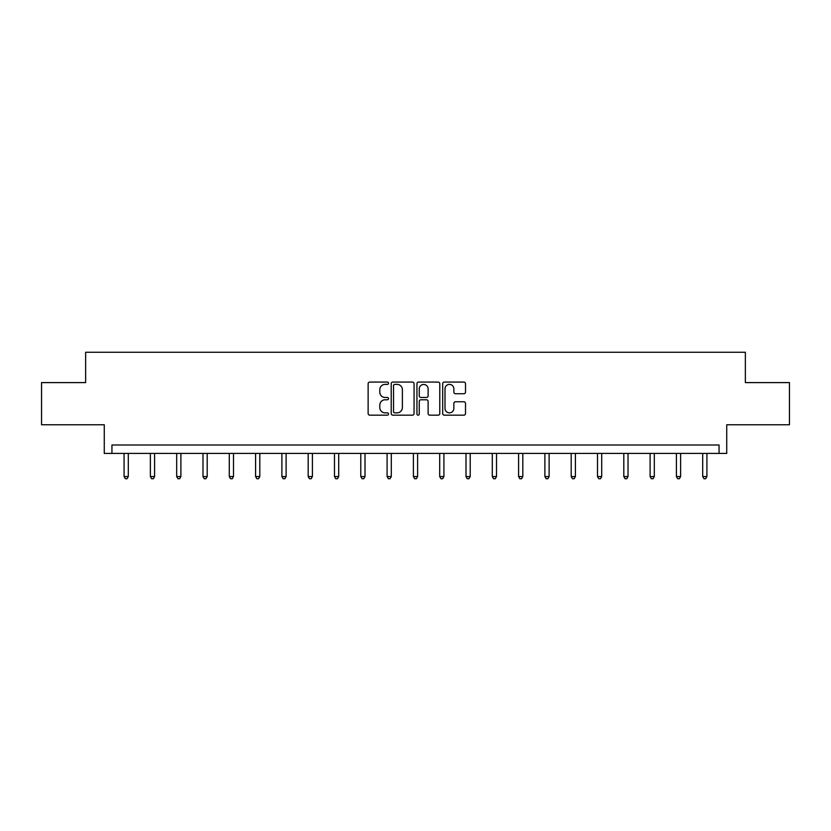 <?xml version="1.0" encoding="UTF-8"?>
<svg xmlns="http://www.w3.org/2000/svg" width="831" height="831" viewBox="0 0 831 831"><rect width="100%" height="100%" fill="white"/><g stroke="black" fill="none" stroke-linecap="round" stroke-linejoin="round"><path stroke-width="1.25" d="M388.524 383.236A1.163 1.163 0 0 0 387.371 382.073L369.785 382.073A1.652 1.652 0 0 0 368.133 383.725L368.133 413.516A1.652 1.652 0 0 0 369.785 415.168L387.371 415.168A1.163 1.163 0 0 0 388.524 414.015A1.163 1.163 0 0 0 387.371 412.851L385.096 412.851A5.298 5.298 0 0 1 379.798 407.564L379.798 405.081A5.298 5.298 0 0 1 385.096 399.784L387.371 399.784A1.163 1.163 0 0 0 388.524 398.62A1.163 1.163 0 0 0 387.371 397.467L385.096 397.467A5.298 5.298 0 0 1 379.798 392.17L379.798 389.687A5.298 5.298 0 0 1 385.096 384.389L387.371 384.389A1.163 1.163 0 0 0 388.524 383.236M41.55 382.603L41.55 424.755L104.27 424.755L104.27 453.414L726.73 453.414L726.73 424.755L789.45 424.755L789.45 382.603L745.365 382.603L745.365 352.261L85.635 352.261L85.635 382.603L41.55 382.603M463.864 393.738A1.652 1.652 0 0 0 465.516 392.087L465.516 383.725A1.652 1.652 0 0 0 463.864 382.073L444.336 382.073A1.652 1.652 0 0 0 442.684 383.725L442.684 413.516A1.652 1.652 0 0 0 444.336 415.168L463.864 415.168A1.652 1.652 0 0 0 465.516 413.516L465.516 403.419A1.652 1.652 0 0 0 463.864 401.768L455.502 401.768A1.652 1.652 0 0 0 453.851 403.419L453.851 408.426A4.425 4.425 0 0 1 449.426 412.851A4.425 4.425 0 0 1 445 408.426L445 388.815A4.425 4.425 0 0 1 449.426 384.389A4.425 4.425 0 0 1 453.851 388.815L453.851 392.087A1.652 1.652 0 0 0 455.502 393.738L463.864 393.738M719.064 453.414L719.064 444.99L111.936 444.99L111.936 453.414M414.056 383.725A1.652 1.652 0 0 0 412.394 382.073L392.866 382.073A1.652 1.652 0 0 0 391.214 383.725L391.214 413.516A1.652 1.652 0 0 0 392.866 415.168L412.394 415.168A1.652 1.652 0 0 0 414.056 413.516L414.056 383.725M418.606 382.073L438.134 382.073A1.652 1.652 0 0 1 439.786 383.725L439.786 413.516A1.652 1.652 0 0 1 438.134 415.168L429.772 415.168A1.652 1.652 0 0 1 428.121 413.516L428.121 401.435A1.652 1.652 0 0 0 426.459 399.784L420.922 399.784A1.652 1.652 0 0 0 419.26 401.435L419.26 414.015A1.163 1.163 0 0 1 418.107 415.168A1.163 1.163 0 0 1 416.944 414.015L416.944 383.725A1.652 1.652 0 0 1 418.606 382.073M394.694 384.389A1.163 1.163 0 0 0 393.53 385.553L393.53 411.698A1.163 1.163 0 0 0 394.694 412.851L397.093 412.851A5.298 5.298 0 0 0 402.381 407.564L402.381 389.687A5.298 5.298 0 0 0 397.093 384.389L394.694 384.389M428.121 388.898A4.425 4.425 0 0 0 423.696 384.473A4.425 4.425 0 0 0 419.26 388.898L419.26 395.805A1.652 1.652 0 0 0 420.922 397.467L426.459 397.467A1.652 1.652 0 0 0 428.121 395.805L428.121 388.898M124.079 453.414L124.079 476.547L128.296 476.547L128.296 453.414M128.296 476.547L127.029 478.739L125.346 478.739L124.079 476.547M150.38 453.414L150.38 476.547L154.597 476.547L154.597 453.414M154.597 476.547L153.33 478.739L151.647 478.739L150.38 476.547M176.681 453.414L176.681 476.547L180.898 476.547L180.898 453.414M180.898 476.547L179.631 478.739L177.948 478.739L176.681 476.547M202.982 453.414L202.982 476.547L207.199 476.547L207.199 453.414M207.199 476.547L205.932 478.739L204.249 478.739L202.982 476.547M229.283 453.414L229.283 476.547L233.501 476.547L233.501 453.414M233.501 476.547L232.233 478.739L230.551 478.739L229.283 476.547M255.584 453.414L255.584 476.547L259.802 476.547L259.802 453.414M259.802 476.547L258.534 478.739L256.852 478.739L255.584 476.547M281.886 453.414L281.886 476.547L286.103 476.547L286.103 453.414M286.103 476.547L284.836 478.739L283.153 478.739L281.886 476.547M308.187 453.414L308.187 476.547L312.404 476.547L312.404 453.414M312.404 476.547L311.137 478.739L309.454 478.739L308.187 476.547M334.488 453.414L334.488 476.547L338.705 476.547L338.705 453.414M338.705 476.547L337.438 478.739L335.755 478.739L334.488 476.547M360.789 453.414L360.789 476.547L365.006 476.547L365.006 453.414M365.006 476.547L363.739 478.739L362.056 478.739L360.789 476.547M387.09 453.414L387.09 476.547L391.308 476.547L391.308 453.414M391.308 476.547L390.04 478.739L388.357 478.739L387.09 476.547M413.391 453.414L413.391 476.547L417.609 476.547L417.609 453.414M417.609 476.547L416.341 478.739L414.659 478.739L413.391 476.547M439.692 453.414L439.692 476.547L443.91 476.547L443.91 453.414M443.91 476.547L442.643 478.739L440.96 478.739L439.692 476.547M465.994 453.414L465.994 476.547L470.211 476.547L470.211 453.414M470.211 476.547L468.944 478.739L467.261 478.739L465.994 476.547M492.295 453.414L492.295 476.547L496.512 476.547L496.512 453.414M496.512 476.547L495.245 478.739L493.562 478.739L492.295 476.547M518.596 453.414L518.596 476.547L522.813 476.547L522.813 453.414M522.813 476.547L521.546 478.739L519.863 478.739L518.596 476.547M544.897 453.414L544.897 476.547L549.114 476.547L549.114 453.414M549.114 476.547L547.847 478.739L546.164 478.739L544.897 476.547M571.198 453.414L571.198 476.547L575.416 476.547L575.416 453.414M575.416 476.547L574.148 478.739L572.466 478.739L571.198 476.547M597.499 453.414L597.499 476.547L601.717 476.547L601.717 453.414M601.717 476.547L600.449 478.739L598.767 478.739L597.499 476.547M623.801 453.414L623.801 476.547L628.018 476.547L628.018 453.414M628.018 476.547L626.751 478.739L625.068 478.739L623.801 476.547M650.102 453.414L650.102 476.547L654.319 476.547L654.319 453.414M654.319 476.547L653.052 478.739L651.369 478.739L650.102 476.547M676.403 453.414L676.403 476.547L680.62 476.547L680.62 453.414M680.62 476.547L679.353 478.739L677.67 478.739L676.403 476.547M702.704 453.414L702.704 476.547L706.921 476.547L706.921 453.414M706.921 476.547L705.654 478.739L703.971 478.739L702.704 476.547"/></g></svg>
